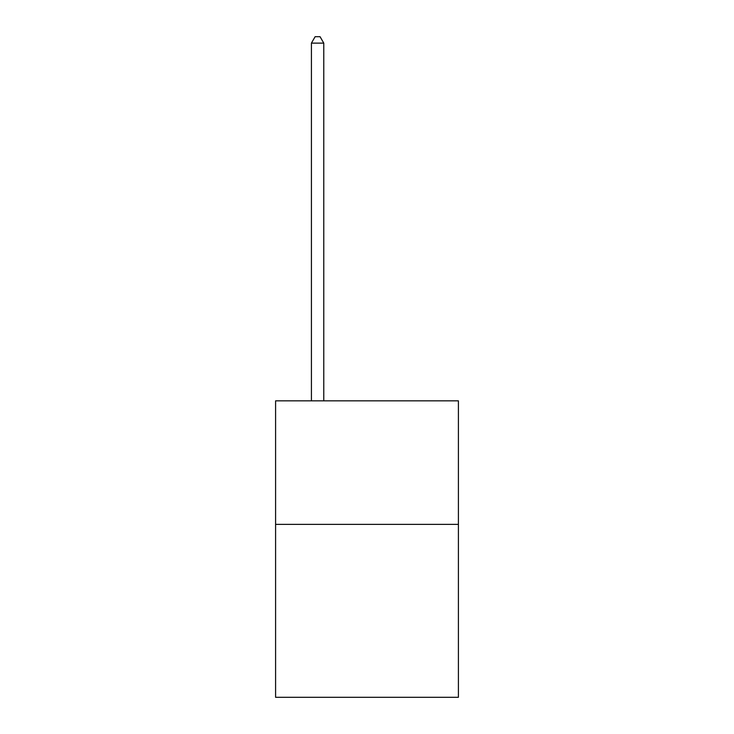 <?xml version="1.0" encoding="UTF-8"?>
<svg xmlns="http://www.w3.org/2000/svg" width="734" height="734" viewBox="0 0 734 734"><rect width="100%" height="100%" fill="white"/><g stroke="black" fill="none" stroke-linecap="round" stroke-linejoin="round"><path stroke-width="1.1" d="M458.411 524.37L458.411 697.3L275.589 697.3L275.589 400.847L458.411 400.847L458.411 524.37L275.589 524.37M323.767 400.847L323.767 43.123L311.418 43.123L311.418 400.847M311.418 43.123L315.125 36.7L320.061 36.7L323.767 43.123"/></g></svg>
